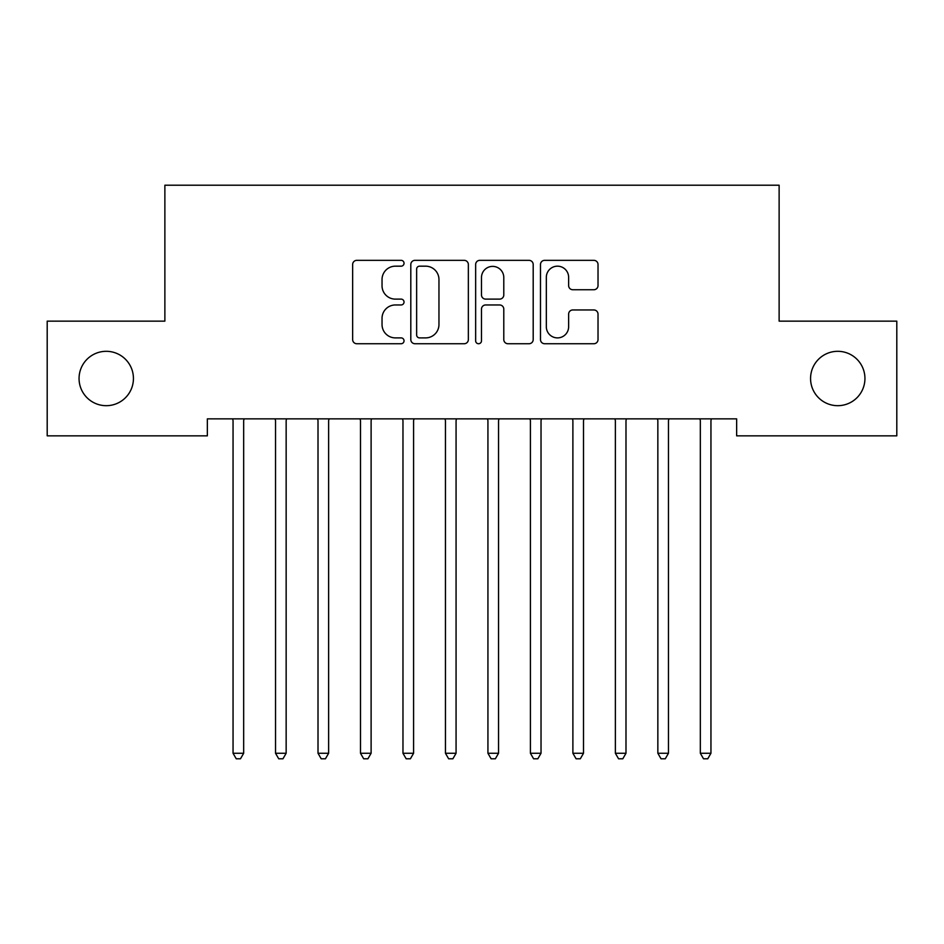 <?xml version="1.0" encoding="UTF-8"?>
<svg xmlns="http://www.w3.org/2000/svg" width="944" height="944" viewBox="0 0 944 944"><rect width="100%" height="100%" fill="white"/><g stroke="black" fill="none" stroke-linecap="round" stroke-linejoin="round"><path stroke-width="1.42" d="M404.032 263.258A2.915 2.915 0 0 0 401.117 260.343L356.808 260.343A4.165 4.165 0 0 0 352.643 264.509L352.643 339.569A4.165 4.165 0 0 0 356.808 343.734L401.117 343.734A2.915 2.915 0 0 0 404.032 340.819A2.915 2.915 0 0 0 401.117 337.893L395.383 337.893A13.346 13.346 0 0 1 382.037 324.559L382.037 318.305A13.346 13.346 0 0 1 395.383 304.959L401.117 304.959A2.915 2.915 0 0 0 404.032 302.033A2.915 2.915 0 0 0 401.117 299.118L395.383 299.118A13.346 13.346 0 0 1 382.037 285.772L382.037 279.518A13.346 13.346 0 0 1 395.383 266.173L401.117 266.173A2.915 2.915 0 0 0 404.032 263.258M810.566 378.497A27.187 27.187 0 0 0 837.753 405.684A27.187 27.187 0 0 0 864.94 378.497A27.187 27.187 0 0 0 837.753 351.31A27.187 27.187 0 0 0 810.566 378.497M79.06 378.497A27.187 27.187 0 0 0 106.247 405.684A27.187 27.187 0 0 0 133.434 378.497A27.187 27.187 0 0 0 106.247 351.31A27.187 27.187 0 0 0 79.06 378.497M593.859 289.737A4.165 4.165 0 0 0 598.024 285.572L598.024 264.509A4.165 4.165 0 0 0 593.859 260.343L544.653 260.343A4.165 4.165 0 0 0 540.487 264.509L540.487 339.569A4.165 4.165 0 0 0 544.653 343.734L593.859 343.734A4.165 4.165 0 0 0 598.024 339.569L598.024 314.128A4.165 4.165 0 0 0 593.859 309.962L572.807 309.962A4.165 4.165 0 0 0 568.63 314.128L568.63 326.742A11.151 11.151 0 0 1 557.479 337.893A11.151 11.151 0 0 1 546.328 326.742L546.328 277.335A11.151 11.151 0 0 1 557.479 266.173A11.151 11.151 0 0 1 568.63 277.335L568.63 285.572A4.165 4.165 0 0 0 572.807 289.737L593.859 289.737M736.65 418.853L207.35 418.853L207.35 435.845L47.2 435.845L47.2 321.149L164.87 321.149L164.87 185.213L779.13 185.213L779.13 321.149L896.8 321.149L896.8 435.845L736.65 435.845L736.65 418.853M468.354 264.509A4.165 4.165 0 0 0 464.177 260.343L414.982 260.343A4.165 4.165 0 0 0 410.805 264.509L410.805 339.569A4.165 4.165 0 0 0 414.982 343.734L464.177 343.734A4.165 4.165 0 0 0 468.354 339.569L468.354 264.509M479.823 260.343L529.018 260.343A4.165 4.165 0 0 1 533.195 264.509L533.195 339.569A4.165 4.165 0 0 1 529.018 343.734L507.966 343.734A4.165 4.165 0 0 1 503.789 339.569L503.789 309.125A4.165 4.165 0 0 0 499.624 304.959L485.653 304.959A4.165 4.165 0 0 0 481.487 309.125L481.487 340.819A2.915 2.915 0 0 1 478.573 343.734A2.915 2.915 0 0 1 475.646 340.819L475.646 264.509A4.165 4.165 0 0 1 479.823 260.343M419.561 266.173A2.915 2.915 0 0 0 416.646 269.099L416.646 334.978A2.915 2.915 0 0 0 419.561 337.893L425.614 337.893A13.346 13.346 0 0 0 438.96 324.559L438.96 279.518A13.346 13.346 0 0 0 425.614 266.173L419.561 266.173M503.789 277.536A11.151 11.151 0 0 0 492.638 266.385A11.151 11.151 0 0 0 481.487 277.536L481.487 294.953A4.165 4.165 0 0 0 485.653 299.118L499.624 299.118A4.165 4.165 0 0 0 503.789 294.953L503.789 277.536M243.67 421.071A4.248 4.248 0 0 1 243.977 419.478A4.248 4.248 0 0 0 243.67 421.071L243.67 753.265L233.05 753.265L233.05 421.071A4.248 4.248 0 0 0 232.743 419.478A4.248 4.248 0 0 1 233.05 421.071M232.743 419.478L232.495 418.853M244.225 418.853L243.977 419.478M243.67 753.265L240.484 758.787L236.236 758.787L233.05 753.265M275.223 419.478A4.248 4.248 0 0 1 275.53 421.071A4.248 4.248 0 0 0 275.223 419.478L274.975 418.853M317.703 419.478A4.248 4.248 0 0 1 318.01 421.071A4.248 4.248 0 0 0 317.703 419.478L317.455 418.853M286.705 418.853L286.457 419.478A4.248 4.248 0 0 0 286.15 421.071L286.15 753.265L275.53 753.265L275.53 421.071M286.15 753.265L282.964 758.787L278.716 758.787L275.53 753.265M329.185 418.853L328.937 419.478A4.248 4.248 0 0 0 328.63 421.071L328.63 753.265L318.01 753.265L318.01 421.071M328.63 753.265L325.444 758.787L321.196 758.787L318.01 753.265M360.183 419.478A4.248 4.248 0 0 1 360.49 421.071A4.248 4.248 0 0 0 360.183 419.478L359.935 418.853M402.663 419.478A4.248 4.248 0 0 1 402.97 421.071A4.248 4.248 0 0 0 402.663 419.478L402.415 418.853M371.665 418.853L371.417 419.478A4.248 4.248 0 0 0 371.11 421.071L371.11 753.265L360.49 753.265L360.49 421.071M371.11 753.265L367.924 758.787L363.676 758.787L360.49 753.265M414.145 418.853L413.897 419.478A4.248 4.248 0 0 0 413.59 421.071L413.59 753.265L402.97 753.265L402.97 421.071M413.59 753.265L410.404 758.787L406.156 758.787L402.97 753.265M445.143 419.478A4.248 4.248 0 0 1 445.45 421.071A4.248 4.248 0 0 0 445.143 419.478L444.895 418.853M456.625 418.853L456.377 419.478A4.248 4.248 0 0 0 456.07 421.071L456.07 753.265L445.45 753.265L445.45 421.071M456.07 753.265L452.884 758.787L448.636 758.787L445.45 753.265M487.623 419.478A4.248 4.248 0 0 1 487.93 421.071A4.248 4.248 0 0 0 487.623 419.478L487.375 418.853M499.105 418.853L498.857 419.478A4.248 4.248 0 0 0 498.55 421.071L498.55 753.265L487.93 753.265L487.93 421.071M498.55 753.265L495.364 758.787L491.116 758.787L487.93 753.265M530.103 419.478A4.248 4.248 0 0 1 530.41 421.071A4.248 4.248 0 0 0 530.103 419.478L529.855 418.853M541.585 418.853L541.337 419.478A4.248 4.248 0 0 0 541.03 421.071L541.03 753.265L530.41 753.265L530.41 421.071M541.03 753.265L537.844 758.787L533.596 758.787L530.41 753.265M572.583 419.478A4.248 4.248 0 0 1 572.89 421.071A4.248 4.248 0 0 0 572.583 419.478L572.335 418.853M584.065 418.853L583.817 419.478A4.248 4.248 0 0 0 583.51 421.071L583.51 753.265L572.89 753.265L572.89 421.071M583.51 753.265L580.324 758.787L576.076 758.787L572.89 753.265M615.063 419.478A4.248 4.248 0 0 1 615.37 421.071A4.248 4.248 0 0 0 615.063 419.478L614.815 418.853M626.545 418.853L626.297 419.478A4.248 4.248 0 0 0 625.99 421.071L625.99 753.265L615.37 753.265L615.37 421.071M625.99 753.265L622.804 758.787L618.556 758.787L615.37 753.265M657.543 419.478A4.248 4.248 0 0 1 657.85 421.071A4.248 4.248 0 0 0 657.543 419.478L657.295 418.853M669.025 418.853L668.777 419.478A4.248 4.248 0 0 0 668.47 421.071L668.47 753.265L657.85 753.265L657.85 421.071M668.47 753.265L665.284 758.787L661.036 758.787L657.85 753.265M700.023 419.478A4.248 4.248 0 0 1 700.33 421.071A4.248 4.248 0 0 0 700.023 419.478L699.775 418.853M711.505 418.853L711.257 419.478A4.248 4.248 0 0 0 710.95 421.071L710.95 753.265L700.33 753.265L700.33 421.071M710.95 753.265L707.764 758.787L703.516 758.787L700.33 753.265"/></g></svg>
